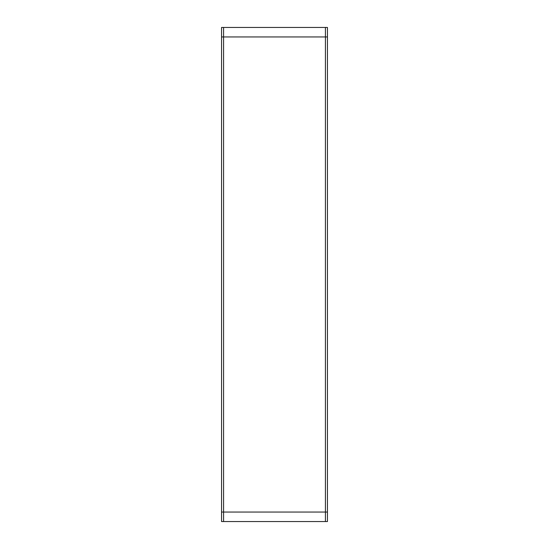 <?xml version="1.0" encoding="UTF-8"?>
<svg xmlns="http://www.w3.org/2000/svg" width="549" height="549" viewBox="0 0 549 549"><rect width="100%" height="100%" fill="white"/><g stroke="black" fill="none" stroke-linecap="round" stroke-linejoin="round"><path stroke-width="0.41" stroke-dasharray="2.75 2.06" d="M223.587 36.955L223.587 512.045L325.413 512.045L325.413 36.955L223.587 36.955L223.587 512.045L325.413 512.045L325.413 36.955L223.587 36.955L223.587 512.045L325.413 512.045L325.413 36.955L223.587 36.955L223.587 512.045L325.413 512.045L325.413 36.955L223.587 36.955M327.451 36.955L221.549 36.955M223.587 27.45L223.587 521.55M221.549 512.045L327.451 512.045M325.413 521.55L325.413 27.45M221.549 521.55L221.549 27.45L327.451 27.45L327.451 521.55L221.549 521.55"/><path stroke-width="0.82" d="M221.549 521.55L221.549 27.45L327.451 27.45L327.451 521.55L221.549 521.55M327.451 36.955L221.549 36.955M223.587 27.45L223.587 521.55M221.549 512.045L327.451 512.045M325.413 521.55L325.413 27.45"/></g></svg>

